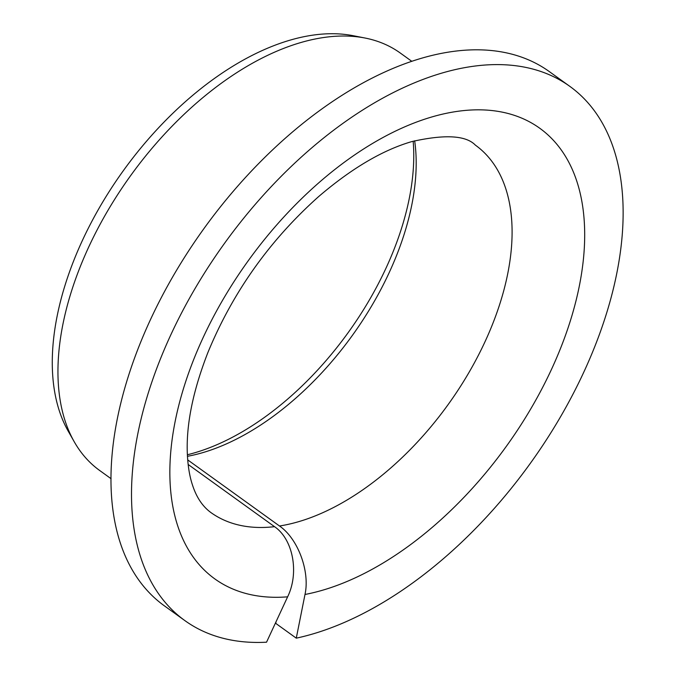 <?xml version="1.0" encoding="UTF-8"?>
<svg xmlns="http://www.w3.org/2000/svg" width="676" height="676" viewBox="0 0 676 676"><rect width="100%" height="100%" fill="white"/><g stroke="black" fill="none" stroke-linecap="round" stroke-linejoin="round"><path stroke-width="1.01" d="M188.139 464.463L274.524 526.672C293.198 539.372 299.324 572.944 287.621 596.832A277.802 158.944 -54.2 0 1 255.182 251.354A277.802 158.944 -54.2 0 1 582.737 206.814A277.802 158.944 -54.2 0 1 304.994 594.474C310.107 571.473 298.023 538.721 279.501 525.996L187.691 459.883M276.061 621.709L275.732 623.365L296.274 638.161A329.246 188.376 -54.2 0 0 577.65 384.965A329.246 188.376 -54.2 0 0 569.733 86.291A329.246 188.376 -54.2 0 0 224.474 243.394A329.246 188.376 -54.2 0 0 184.945 620.653A329.246 188.376 -54.2 0 0 266.538 642.2L287.621 596.832M414.667 140.777A226.35 129.505 -54.2 0 1 187.446 456.308M413.163 141.191A232.29 132.91 -54.2 0 1 187.37 454.754M184.945 620.653L164.403 605.857A329.246 188.376 -54.2 0 1 203.932 228.606A329.246 188.376 -54.2 0 1 549.191 71.504L569.733 86.291M296.274 638.161L304.994 594.474M111.067 478.701L99.668 470.488A257.218 147.165 -54.2 0 1 74.267 441.817A257.218 147.165 -54.2 0 1 130.544 175.76A257.218 147.165 -54.2 0 1 365.032 38.025A257.218 147.165 -54.2 0 1 400.276 53.024L411.684 61.237M74.267 441.817L68.259 431.237A251.979 144.165 -54.2 0 1 123.395 170.606A251.979 144.165 -54.2 0 1 353.1 35.684L365.032 38.025M274.524 526.672A226.35 129.505 -54.2 0 1 210.827 512.501C202.589 506.442 196.513 497.384 192.584 485.326C189.61 476.605 187.852 465.899 187.311 453.199C186.187 424.224 193.049 390.66 207.904 352.509C232.738 292.302 269.631 240.343 318.59 196.631C351.486 168.459 382.548 150.114 411.785 141.597C444.783 134.169 465.984 135.352 475.372 145.129A226.35 129.505 -54.2 0 1 478.338 355.382A226.35 129.505 -54.2 0 1 279.501 525.996"/></g></svg>

